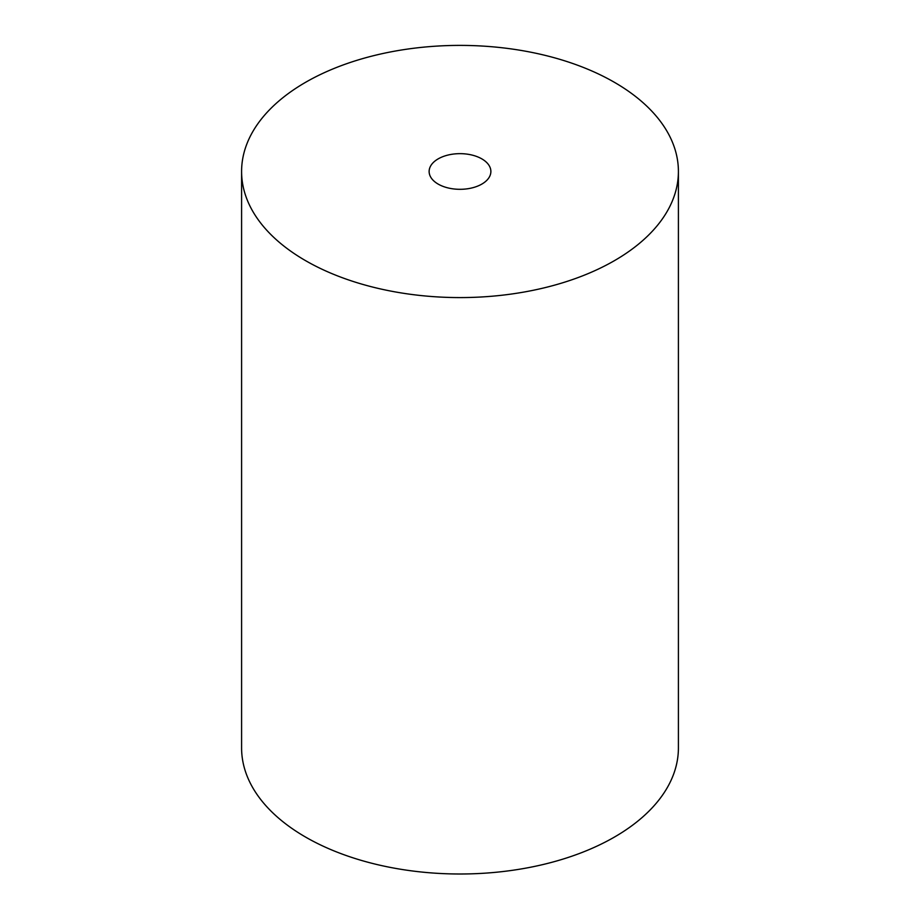 <?xml version="1.0" encoding="UTF-8"?>
<svg xmlns="http://www.w3.org/2000/svg" width="920" height="920" viewBox="0 0 920 920"><rect width="100%" height="100%" fill="white"/><g stroke="black" fill="none" stroke-linecap="round" stroke-linejoin="round"><path stroke-width="1.38" d="M614.433 82.328A218.408 126.097 0 0 0 376.418 54.993A218.408 126.097 0 0 0 241.592 171.488A218.408 126.097 0 0 0 460 297.585A218.408 126.097 0 0 0 678.408 171.488A218.408 126.097 0 0 0 614.433 82.328M241.592 171.488L241.592 747.902A218.408 126.097 0 0 0 460 874A218.408 126.097 0 0 0 678.408 747.902L678.408 171.488M438.161 184.092A30.889 17.836 0 0 0 489.831 176.099A30.889 17.836 0 0 0 452.007 154.261A30.889 17.836 0 0 0 438.161 184.092"/></g></svg>
